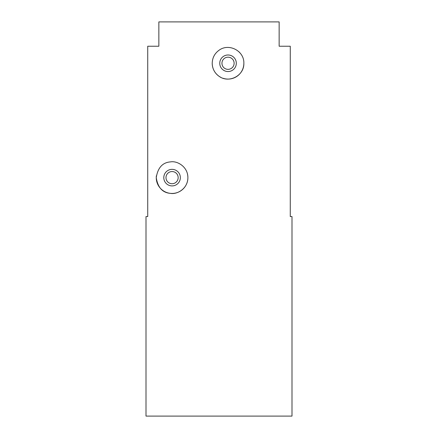<?xml version="1.0" encoding="UTF-8"?>
<svg xmlns="http://www.w3.org/2000/svg" width="438" height="438" viewBox="0 0 438 438"><rect width="100%" height="100%" fill="white"/><g stroke="black" fill="none" stroke-linecap="round" stroke-linejoin="round"><path stroke-width="0.66" d="M221.951 63.269A6.083 6.083 0 0 0 228.034 69.352A6.083 6.083 0 0 0 234.116 63.269A6.083 6.083 0 0 0 228.034 57.181A6.083 6.083 0 0 0 221.951 63.269M165.986 177.631A6.083 6.083 0 0 0 172.068 183.719A6.083 6.083 0 0 0 178.151 177.631A6.083 6.083 0 0 0 172.068 171.548A6.083 6.083 0 0 0 165.986 177.631M219.761 63.269A8.273 8.273 0 0 0 228.034 71.542A8.273 8.273 0 0 0 236.306 63.269A8.273 8.273 0 0 0 228.034 54.991A8.273 8.273 0 0 0 219.761 63.269M219 76.25C228.91 83.691 244.344 75.626 243.851 63.269C244.344 50.928 228.921 42.825 219 50.282C214.62 53.502 212.359 57.832 212.216 63.269C212.359 68.695 214.62 73.026 219 76.25M212.216 63.269A15.817 15.817 0 0 0 220.856 77.362M222.86 78.216A15.817 15.817 0 0 0 243.851 63.269M163.796 177.631A8.273 8.273 0 0 0 172.068 185.909A8.273 8.273 0 0 0 180.341 177.631A8.273 8.273 0 0 0 172.068 169.358A8.273 8.273 0 0 0 163.796 177.631M156.361 175.791A15.817 15.817 0 0 0 156.251 177.631C157.795 187.519 162.536 192.764 170.481 193.372C177.516 194.68 187.984 188.263 187.886 177.631C187.99 167.031 177.516 160.565 170.459 161.896C162.536 162.503 157.8 167.749 156.251 177.631A15.817 15.817 0 0 0 172.068 193.448A15.817 15.817 0 0 0 187.459 173.985M158.852 46.231L158.852 21.9L279.148 21.9L279.148 46.231L290.268 46.231L290.268 216.569L291.998 216.569L291.998 416.1L146.002 416.1L146.002 216.569L147.732 216.569L147.732 46.231L158.852 46.231L147.732 46.231M240.303 53.283A15.817 15.817 0 0 0 238.852 51.728"/></g></svg>
